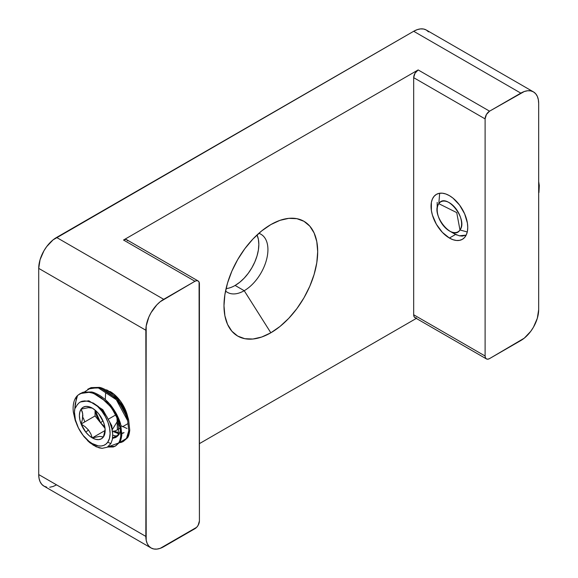 <?xml version="1.0" encoding="UTF-8"?>
<svg xmlns="http://www.w3.org/2000/svg" width="578" height="578" viewBox="0 0 578 578"><rect width="100%" height="100%" fill="white"/><g stroke="black" fill="none" stroke-linecap="round" stroke-linejoin="round"><path stroke-width="0.87" d="M449.395 238.035A25.959 14.985 60 0 1 432.438 215.161A25.959 14.985 60 0 1 436.412 194.36A25.959 14.985 60 0 1 449.395 195.646L445.811 193.984L442.372 193.204L439.193 193.327L436.412 194.36L434.136 196.253L432.438 198.933L431.39 202.307L431.39 210.58L432.438 215.161L436.412 224.329L442.372 232.363L449.395 238.035L452.979 239.697L456.418 240.477L459.589 240.347L462.371 239.321L464.654 237.428L466.352 234.74L467.4 231.366L467.754 227.436L467.4 223.094L464.654 213.874L459.589 205.103L452.979 198.117L449.395 195.646A25.959 14.985 60 0 1 466.352 218.52A25.959 14.985 60 0 1 462.371 239.321A25.959 14.985 60 0 1 449.395 238.035L455.572 234.466L449.395 238.035M127.644 423.797L122.55 426.73M119.704 428.377L114.617 431.318M244.219 290.705A33.531 19.363 120 0 0 266.631 259.305A33.531 19.363 120 0 0 258.836 233.324A33.531 19.363 -60 0 1 260.981 234.278A33.531 19.363 -60 0 1 266.126 261.155A33.531 19.363 -60 0 1 244.219 290.705L235.123 285.453A33.531 19.363 120 0 0 257.037 234.957L258.38 239.306L258.836 244.386L258.38 249.985L257.037 255.902L254.84 261.899L251.892 267.751L248.302 273.235L244.198 278.134L239.754 282.259L235.123 285.453L244.219 290.705A33.531 19.363 -60 0 1 227.45 292.367A33.531 19.363 -60 0 1 225.55 290.98A33.531 19.363 120 0 0 244.219 290.705L270.836 332.791L244.219 290.705M270.836 224.589A66.26 38.256 -60 0 1 276.602 221.67A66.26 38.256 -60 0 1 317.604 255.028A66.26 38.256 -60 0 1 270.836 332.791L261.697 337.032L252.904 339.026L244.805 338.701L237.71 336.078L231.879 331.237L227.551 324.388L224.885 315.776L223.982 305.74L224.885 294.664L227.551 282.982L231.879 271.125L237.71 259.565L244.805 248.735L252.904 239.061L261.697 230.904L270.836 224.589L279.976 220.348L288.769 218.354L296.868 218.679L303.97 221.309L309.794 226.143L314.121 232.999L316.787 241.604L317.69 251.64L316.787 262.715L314.121 274.406L309.794 286.255L303.97 297.822L296.868 308.645L288.769 318.326L279.976 326.476L270.836 332.791A66.26 38.256 -60 0 1 224.343 312.199A66.26 38.256 -60 0 1 270.836 224.589M416.442 317.943L414.99 317.662L414.021 316.549L413.682 314.772L485.108 356.012L413.682 314.772L413.682 77.669L485.108 118.902L485.108 356.012A6.315 3.641 -60 0 0 486.416 358.902A6.315 3.641 -60 0 0 489.573 358.584L520.814 340.543A25.251 14.58 -60 0 0 538.674 309.62L538.674 103.44L538.328 99.611L537.316 96.331L535.662 93.723L533.443 91.88L530.734 90.876L527.649 90.753L524.304 91.512L489.573 111.171L418.147 69.931L123.526 240.029L194.952 281.269L160.222 301.716L156.869 304.823L151.075 312.633L148.857 317.04L146.191 326.014L145.844 536.413L38.712 474.56L38.712 268.38L145.844 330.233L146.191 540.242L147.209 543.522L148.857 546.131L151.075 547.973L153.784 548.977L156.869 549.1L160.222 548.341L196.657 527.302L198.109 525.351L199.417 520.951L199.078 282.064L198.109 280.951L196.657 280.67L194.952 281.269L163.704 299.31L56.572 237.457L413.682 31.277L520.814 93.13L489.573 111.171L486.416 114.502L485.108 118.902L485.108 356.012L485.448 357.789L486.416 358.902L487.861 359.184L489.573 358.584L524.304 338.137L530.734 331.346L533.443 327.22L537.316 318.297L538.674 309.62L538.674 103.44A25.251 14.58 -60 0 0 533.443 91.88A25.251 14.58 -60 0 0 520.814 93.13L413.682 31.277L53.082 239.863L46.652 246.654L43.942 250.78L40.07 259.703L38.712 268.38L38.712 474.56L39.058 478.389L40.07 481.669L41.724 484.277L43.942 486.12L46.652 487.124M110.138 391.508A25.959 14.985 60 0 1 127.825 417.251L125.397 409.744L120.332 400.973L113.714 393.986L106.554 389.854M112.717 435.183L117.161 436.347M151.075 547.973A25.251 14.58 -60 0 1 145.844 536.413L38.712 474.56A25.251 14.58 120 0 0 43.942 486.12L151.075 547.973A25.251 14.58 -60 0 0 163.704 546.723L194.952 528.682A6.315 3.641 -60 0 0 199.417 520.951L199.417 283.841A6.315 3.641 -60 0 0 198.109 280.951L126.683 239.718L127.651 240.831M199.417 443.637L416.297 318.42L199.417 443.637M428.529 31.869L426.311 30.027L423.602 29.023L420.517 28.9L417.164 29.659L413.682 31.277A25.251 14.58 120 0 1 426.311 30.027L533.443 91.88M49.737 487.247L53.082 486.488L56.572 484.87M38.712 268.38L145.844 330.233A25.251 14.58 -60 0 1 163.704 299.31L56.572 237.457A25.251 14.58 120 0 0 38.712 268.38M486.416 358.902L414.99 317.662A6.315 3.641 120 0 1 413.682 314.772L413.682 77.669L414.99 73.269L418.147 69.931L123.526 240.029L125.238 239.436L126.683 239.718A6.315 3.641 120 0 0 123.526 240.029L194.952 281.269A6.315 3.641 -60 0 1 198.109 280.951M226.063 288.61A33.531 19.363 120 0 0 235.123 285.453M489.573 111.171L418.147 69.931A6.315 3.641 120 0 0 413.682 77.669L485.108 118.902A6.315 3.641 -60 0 1 489.573 111.171M102.898 420.719L100.651 422.901L95.153 410.17L96.562 415.828L100.651 422.901L105.044 428.37L100.651 422.901L102.898 420.719M90.818 433.811L92.278 437.893A18.221 10.52 60 0 1 85.84 432.185L88.427 429.96L90.818 433.811L88.427 429.96L85.84 432.185L88.947 435.465L92.278 437.893L95.616 439.316L98.722 439.62L101.396 438.796L103.44 436.896L104.726 434.056L105.167 430.458L104.726 426.354L103.44 422.019L98.722 413.848L95.616 410.568L92.278 408.133L88.947 406.717L85.84 406.406L83.167 407.23L81.122 409.13L79.836 411.977L79.396 415.575L79.836 419.679L81.122 424.014L85.84 432.185A18.221 10.52 60 0 1 81.122 424.014A18.221 10.52 60 0 1 81.122 409.13A18.221 10.52 60 0 1 92.278 408.133L92.278 408.133A18.221 10.52 60 0 1 103.44 422.019A18.221 10.52 60 0 1 105.167 430.458A18.221 10.52 60 0 1 103.44 436.896L105.138 429.425L103.44 436.896A18.221 10.52 60 0 1 92.278 437.893L99.568 436.404L103.44 436.896L99.568 436.404L92.278 437.893L90.818 433.811M121.221 442.387L119.314 442.734L126.459 438.435L123.244 441.527L121.221 442.387M123.244 441.527L127.449 437.857C128.497 436.672 129.262 434.136 129.747 430.256L128.684 420.192C128.222 417.757 126.777 414.108 124.342 409.253C121.582 404.499 119.241 401.132 117.312 399.145C115.549 396.92 112.638 394.355 108.577 391.45C104.466 388.987 101.41 387.636 99.409 387.383L91.114 387.614L87.762 389.232L90.125 388.185L98.419 387.961C100.42 388.206 103.476 389.558 107.587 392.021C111.648 394.933 114.56 397.498 116.315 399.716C118.252 401.703 120.592 405.077 123.352 409.824C125.78 414.679 127.232 418.328 127.695 420.762L128.757 430.827C128.273 434.707 127.507 437.243 126.459 438.435L128.757 430.827L127.695 420.762L116.315 399.716L98.419 387.961L90.681 388.011L84.626 391.812M119.668 442.199L122.211 441.809M113.288 446.967L107.573 447.04L118.519 443.015L115.311 446.108L113.288 446.967M115.311 446.108L119.516 442.445C120.564 441.252 121.329 438.716 121.814 434.837L120.751 424.772C120.289 422.337 118.837 418.689 116.409 413.834C113.649 409.08 111.301 405.713 109.372 403.726C107.609 401.5 104.705 398.936 100.644 396.031C96.533 393.567 93.477 392.216 91.476 391.971L83.181 392.195L79.829 393.82L84.28 392.267L88.304 392.18L92.516 393.098L96.945 394.998L101.417 397.845L109.567 405.698C110.738 406.76 112.905 410.084 116.077 415.669L119.949 426.152L120.795 435.754C120.296 439.388 119.545 441.809 118.519 443.015C124.082 435.263 119.502 416.521 108.382 404.304C96.642 392.079 86.368 389.146 77.553 395.504L79.829 393.82M108.44 446.44L114.278 446.397L115.795 445.804L119.516 442.445L121.814 434.837L120.751 424.772L109.372 403.726L91.476 391.971L80.328 393.539M83.933 436.607L78.926 429.013L75.292 420.632L73.348 412.165A31.515 18.193 60 0 1 76.101 397.209A31.515 18.193 60 0 1 77.553 395.504A31.515 18.193 -120 0 0 76.101 397.209A31.515 18.193 -120 0 0 73.348 412.165L75.292 420.632L78.926 429.013L83.933 436.607L89.857 442.719L96.121 446.758L102.133 448.333L107.226 447.242L110.875 443.579L107.718 442.221A25.208 14.558 60 0 1 85.949 438.601A25.208 14.558 60 0 1 74.815 408.791L76.296 398.95L76.101 397.209L76.296 398.95L77.553 395.504L75.241 403.697L74.815 408.791L77.445 404.564L79.41 402.534L81.852 401.305L84.706 400.901L87.849 401.349L93.333 403.076A25.208 14.558 60 0 1 107.718 442.221L110.875 443.579L112.363 439.439L112.696 434.331L111.85 428.573L109.856 422.525L106.786 416.55L102.833 411.066L98.253 406.45L93.333 403.076L97.776 406.609L101.865 411.196L105.341 416.55L107.978 422.316L109.596 428.125L110.102 433.608L109.466 438.413L107.718 442.221L105.918 444.15L103.693 445.421L101.114 445.999L98.26 445.862L92.09 443.492L88.969 441.332L83.124 435.393L78.406 427.93L75.393 419.859L74.461 412.179L74.815 408.791L77.445 404.564M104.842 426.947L100.651 422.901L95.067 415.958L81.122 424.014L85.074 426.665L88.427 429.96L85.074 426.665L81.122 424.014L82.372 419.657L81.122 424.014L95.067 415.958L100.651 422.901L104.842 426.947M117.009 417.851L117.392 428.847L117.392 418.472L117.392 421.405L112.529 429.237M92.278 408.133L88.448 407.635L81.122 409.13L82.719 413.675L82.372 419.657L82.849 415.546L82.358 411.998L81.122 409.13L88.448 407.635L92.278 408.133M95.067 410.098L95.067 415.958L95.067 410.098M115.701 414.939L108.296 419.216L115.701 414.939M105.03 430.531L92.278 437.893L105.03 430.531M79.41 402.534L81.852 401.305L84.706 400.901L87.849 401.349L93.333 403.076L100.615 408.632L106.786 416.55L109.856 422.525L111.85 428.573L112.696 434.331M112.363 439.439L110.875 443.579L107.226 447.242M102.212 448.34L99.206 447.871L92.986 445.031M89.857 442.719L87.502 440.58M84.785 421.897L83.311 417.858M88.268 388.958L99.409 387.383L117.312 399.145L128.684 420.192L129.747 430.256L127.449 437.857M117.392 424.201L119.567 426L117.392 424.201M112.537 438.399L118.028 435.169L118.996 422.706L118.028 435.169L115.629 437.51L112.537 438.399M80.328 401.948L88.839 400.778L102.826 409.686L111.8 425.733L112.681 434.107L111.8 425.733L102.826 409.686L88.839 400.778L80.328 401.948M108.794 403.083L110.766 405.106L119.986 422.135L110.766 405.106L108.794 403.083M116.626 436.932L119.017 434.598L120.6 429.678L119.017 434.598L112.602 437.828L116.113 437.199M116.734 398.502L118.7 400.525L127.659 416.514L118.7 400.525L116.734 398.502M119.357 424.476L117.392 422.677L119.357 424.476M123.569 432.922L121.864 433.608M118.765 433.746L112.891 431.441M105.29 399.608L105.644 392.708M107.19 390.085L107.053 390.504M120.975 425.726L126.958 428.471M113.88 430.87L119.025 433.052M121.871 433.211L124.053 432.619M456.728 212.603L459.972 229.993C452.747 242.016 430.292 214.077 438.818 203.68L456.728 212.603L438.818 203.68A17.268 9.971 60 0 1 455.5 208.152A17.268 9.971 60 0 1 459.972 229.993L467.277 231.951L459.972 229.993A17.268 9.971 60 0 1 449.395 230.94A17.268 9.971 60 0 1 437.185 209.785A17.268 9.971 60 0 1 438.818 203.68L439.663 193.247L438.818 203.68C446.043 191.665 468.498 219.604 459.972 229.993L456.728 212.603M459.308 235.802L466.179 235.109L462.277 236.106L459.308 235.802L454.265 233.743L456.981 235.101M538.949 192.532L539.288 185.516L538.949 192.532M538.682 181.579L539.288 185.516L538.682 181.579M454.546 233.909L449.395 230.94M437.185 202.387L437.185 209.785"/></g></svg>
